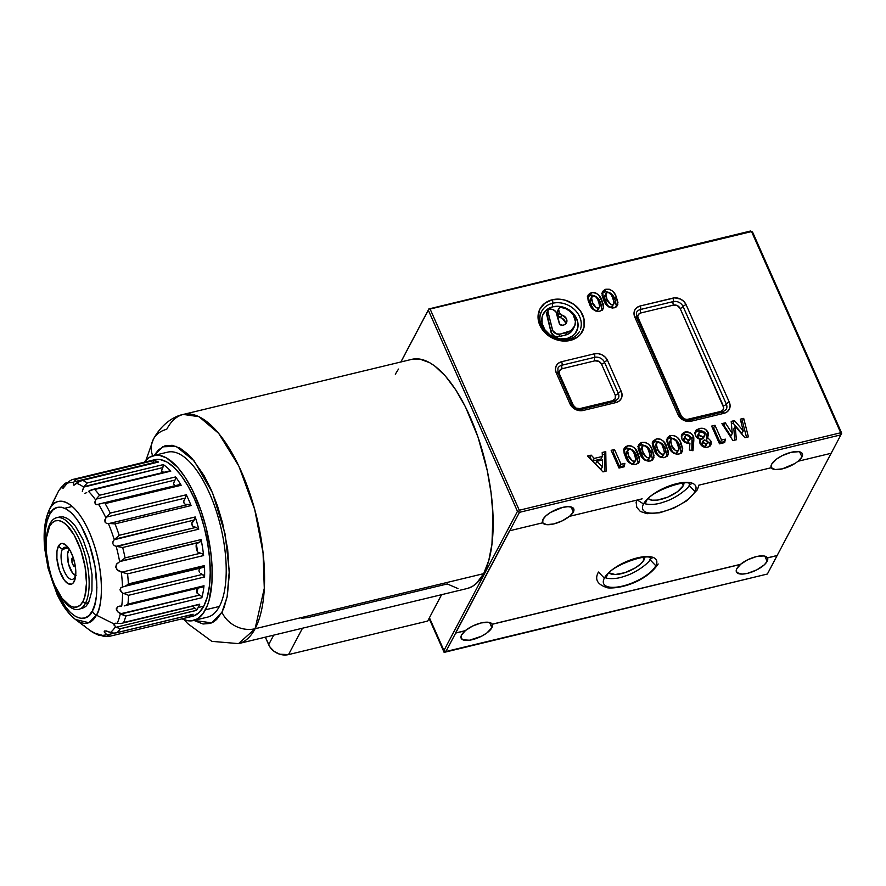 <?xml version="1.0" encoding="UTF-8"?>
<svg xmlns="http://www.w3.org/2000/svg" width="886" height="886" viewBox="0 0 886 886"><rect width="100%" height="100%" fill="white"/><g stroke="black" fill="none" stroke-linecap="round" stroke-linejoin="round"><path stroke-width="1.33" d="M644.787 557.261A19.647 7.453 -23.9 0 1 644.067 559.841L642.97 557.372L644.067 559.841L644.676 556.497M573.331 512.075L571.06 506.947L573.331 512.075L569.587 516.316L642.14 498.84L569.587 516.316A17.022 6.457 -23.9 0 0 573.331 512.075A17.022 6.457 -23.9 0 0 573.74 508.83A17.022 6.457 -23.9 0 0 559.077 508.431A17.022 6.457 -23.9 0 0 543.007 519.384L545.842 515.918L550.549 512.429L562.566 507.412L568.026 506.648L571.991 507.268L573.862 509.173L573.331 512.075M540.693 313.622A21.419 17.853 -152.2 0 1 552.554 303.267A2.625 1.052 -103.6 0 0 552.255 299.767A24.033 20.035 27.8 0 0 539.862 325.262A24.033 20.035 27.8 0 0 570.274 340.434A2.625 1.052 -103.6 0 0 569 339.161A2.625 1.052 76.4 0 1 570.274 340.434A24.033 20.035 27.8 0 0 582.667 314.951A24.033 20.035 27.8 0 0 552.255 299.767A2.625 1.052 76.4 0 1 552.554 303.267A21.419 17.853 -152.2 0 1 574.316 309.402A21.419 17.853 -152.2 0 1 580.485 329.138A21.419 17.853 -152.2 0 0 574.316 309.402A21.419 17.853 -152.2 0 0 552.554 303.267A2.625 1.052 -103.6 0 0 552.864 306.766A2.625 1.052 76.4 0 1 552.554 303.267A21.419 17.853 -152.2 0 0 540.693 313.622A21.419 17.853 -152.2 0 0 546.861 333.357A21.419 17.853 -152.2 0 0 568.613 339.504A2.625 1.052 76.4 0 1 569 339.161C552.764 344.145 533.549 323.866 541.645 311.385C533.383 325.195 552.1 344.654 568.247 339.836M566.962 338.563A18.794 15.671 27.8 0 0 576.653 318.628A18.794 15.671 27.8 0 0 552.864 306.766L546.994 309.513L543.096 314.275L542.077 317.188L542.121 323.512L544.868 329.725L549.907 334.853L553.052 336.758L560.018 338.895L566.962 338.563L572.832 335.805L575.069 333.645L577.75 328.141L577.705 321.806L574.959 315.604L569.919 310.477L563.352 307.198L559.808 306.423L552.864 306.766A18.794 15.671 27.8 0 0 543.173 326.701A18.794 15.671 27.8 0 0 566.962 338.563M565.545 323.999A5.87 4.895 27.8 0 0 560.417 317.686L561.768 315.128A2.625 2.182 -152.2 0 1 559.531 313.079L558.745 309.867A2.625 2.182 -152.2 0 1 561.192 307.442L565.977 308.804L570.196 311.484L573.386 315.172L575.435 321.64L574.748 325.826L570.839 330.733L560.074 334.122L556.441 333.867L552.753 330.633L547.925 311.617L548.146 310.111L549.42 309.236A2.625 2.182 -152.2 0 1 549.597 309.203A5.87 4.895 -152.2 0 1 556.917 313.865L559.686 324.165L562.665 325.262A2.625 2.182 -152.2 0 1 559.221 323.213L555.932 311.828L553.085 309.646L549.597 309.203A2.625 2.182 -152.2 0 0 548.08 310.233L546.728 312.78A2.625 2.182 27.8 0 0 546.573 314.176L550.992 332.095A5.87 4.895 27.8 0 0 558.723 336.68L565.412 335.074A14.674 12.227 27.8 0 0 572.877 329.514L574.239 326.956A14.674 12.227 -152.2 0 1 566.763 332.516L565.412 335.074L566.763 332.516L560.074 334.122L558.723 336.68L560.074 334.122A5.87 4.895 -152.2 0 1 552.343 329.537L550.992 332.095L552.343 329.537L547.925 311.617L546.573 314.176L547.925 311.617A2.625 2.182 -152.2 0 1 548.08 310.233M509.594 530.681L455.537 633.014L465.272 630.666L472.581 626.048L481.087 622.947L488.319 622.26L492.173 624.187L740.519 564.327L747.828 559.708L756.334 556.607L763.566 555.921L767.42 557.848L777.155 555.5L767.464 557.936L777.1 555.611L767.376 574.028L445.935 651.498L767.376 574.028L777.1 555.611L767.464 557.936L767.143 561.359L764.839 556.142L767.143 561.359L764.308 564.814L756.755 569.897L747.596 573.32L742.125 574.095L736.942 572.666L736.255 570.219L736.82 568.668L740.563 564.415L492.206 624.276L740.519 564.327A17.022 6.457 -23.9 0 1 756.334 556.607A17.022 6.457 -23.9 0 1 767.42 557.848L767.464 557.936A17.022 6.457 -23.9 0 1 767.553 558.114A17.022 6.457 -23.9 0 1 767.143 561.359A17.022 6.457 -23.9 0 1 751.073 572.301A17.022 6.457 -23.9 0 1 736.421 571.913A17.022 6.457 -23.9 0 1 736.82 568.668A17.022 6.457 -23.9 0 1 740.563 564.415L492.206 624.276L491.896 627.698L489.581 622.481L491.896 627.698A17.022 6.457 -23.9 0 1 475.826 638.64A17.022 6.457 -23.9 0 1 461.163 638.252A17.022 6.457 -23.9 0 1 461.573 635.007A17.022 6.457 -23.9 0 1 465.305 630.754L465.272 630.666A17.022 6.457 -23.9 0 1 481.087 622.947A17.022 6.457 -23.9 0 1 492.173 624.187L492.206 624.276A17.022 6.457 -23.9 0 1 492.295 624.453A17.022 6.457 -23.9 0 1 491.896 627.698L486.901 632.936L481.508 636.237L469.469 640.213L462.902 639.814L461.041 637.909L461.573 635.007L465.305 630.754L455.537 633.014L465.305 630.754L455.67 633.08L445.935 651.498L443.952 650.501L517.468 511.344L428.303 310.144L400.926 361.975L428.303 310.144L517.468 511.344L518.664 511.455L519.274 510.236L430.109 309.037L751.549 231.567L840.703 432.767L519.274 510.236L430.109 309.037L428.913 308.926L428.303 310.144L428.913 308.926L751.549 231.567L840.703 432.767L519.274 510.236L518.664 511.455L519.451 512.329L445.935 651.498L443.952 650.501L517.468 511.344L519.451 512.329L840.892 434.86L840.703 432.767L840.892 434.86L841.7 433.199L840.703 432.767L841.7 433.199L752.546 231.999L841.7 433.199L840.892 434.86L519.451 512.329L509.727 530.747L542.686 522.806L543.007 519.384A17.022 6.457 -23.9 0 0 542.597 522.629A17.022 6.457 -23.9 0 0 542.686 522.806L546.507 524.645L553.739 523.947L562.245 520.846L569.554 516.228A17.022 6.457 -23.9 0 1 553.739 523.947A17.022 6.457 -23.9 0 1 542.653 522.718M798.153 461.141L801.93 456.977L802.461 454.075L801.819 452.967L798.84 451.683L791.154 452.314L781.995 455.747L776.601 459.048L771.606 464.286L771.285 467.708L698.744 485.196L771.285 467.708A17.022 6.457 -23.9 0 1 771.197 467.531A17.022 6.457 -23.9 0 1 771.606 464.286A17.022 6.457 -23.9 0 1 787.676 453.333A17.022 6.457 -23.9 0 1 802.339 453.732A17.022 6.457 -23.9 0 1 801.93 456.977L799.659 451.849L801.93 456.977A17.022 6.457 -23.9 0 1 798.186 461.229L798.153 461.141A17.022 6.457 -23.9 0 1 782.338 468.86A17.022 6.457 -23.9 0 1 771.252 467.62L775.106 469.547L782.338 468.86L794.797 463.555M591.383 297.585L590.032 300.144L591.294 305.282L592.645 302.724L591.449 297.297L592.302 296.112L593.908 295.835L595.813 296.777L597.651 299.269L599.966 306.146L598.814 307.985L596.267 307.796L592.645 302.724L591.294 305.282C592.125 308.372 594.019 310.178 596.976 310.709L598.327 308.151C595.37 307.619 593.476 305.814 592.645 302.724L591.516 299.523L591.626 296.821L590.032 300.144L592.889 295.88C595.824 296.312 597.707 298.05 598.537 301.074L599.744 307.11L596.976 310.709L599.744 307.11M587.739 296.345L588.105 300.354L590.032 305.094L591.892 308.095L595.425 310.964L598.98 311.473L602.27 310.056L603.51 307.752L603.244 304.02L598.748 295.127L595.802 292.989L593.166 292.48L589.91 293.266L588.171 294.972L589.29 303.533C591.006 308.826 594.517 311.418 599.822 311.318L603.056 309.004L603.51 307.752L602.314 310L603.51 307.752L601.904 300.31L600.553 302.868L601.904 300.31C600.199 295.071 596.721 292.535 591.471 292.701L590.12 295.26L591.471 292.701L588.182 294.96L587.739 296.345L590.12 295.26C595.37 295.093 598.847 297.63 600.553 302.868L602.159 310.31L600.941 303.787L596.743 297.054L591.815 295.038L587.307 296.799M602.27 309.402L602.236 308.461M598.46 309.513L596.466 310.776L594.03 309.701L591.294 305.282L589.998 300.465M590.032 300.144L590.486 299.058M598.615 308.14L598.615 308.705M602.502 459.956L602.425 466.778L601.073 469.336L602.425 466.778L596.909 461.307L595.558 463.865L601.073 469.336L595.558 463.865L596.909 461.307L602.502 459.956L602.425 466.778L596.909 461.307L602.502 459.956M604.695 471.496L604.418 454.175L602.292 454.695L604.418 454.175L605.769 451.616L602.203 452.48L602.358 456.467L594.229 458.427L591.172 455.138L587.595 456.002L602.978 471.906L606.09 471.164L605.769 451.616L604.418 454.175L604.695 471.496M601.007 459.026L592.878 460.986L589.345 457.807L591.172 455.138L589.821 457.697L592.878 460.986L594.229 458.427L592.878 460.986L601.007 459.026L602.358 456.467L601.007 459.026M627.465 450.764L626.114 453.311L627.366 458.45L628.717 455.891L627.521 450.465L628.373 449.28L629.979 449.003L631.884 449.944L633.723 452.436L636.048 459.313L634.885 461.152L632.338 460.964L628.717 455.891L627.366 458.45C628.196 461.54 630.09 463.345 633.047 463.876L634.398 461.318C631.441 460.786 629.547 458.981 628.717 455.891L627.587 452.691L627.709 449.988L626.114 453.311L628.96 449.047C631.895 449.479 633.778 451.218 634.609 454.252L635.816 460.277L633.047 463.876L635.816 460.277M623.81 449.512L624.176 453.521L626.114 458.261L627.964 461.263L631.508 464.131L635.052 464.641L638.341 463.223L639.581 460.93L639.315 457.187L634.819 448.294L631.873 446.156L629.237 445.647L625.981 446.433L624.242 448.139L625.372 456.7C627.078 461.994 630.588 464.585 635.893 464.485L639.127 462.171L639.581 460.93L638.396 463.168L639.581 460.93L637.975 453.477L636.624 456.035L637.975 453.477C636.27 448.238 632.792 445.702 627.543 445.868L626.192 448.427L627.543 445.868L624.253 448.128L623.81 449.512L626.192 448.427C631.441 448.261 634.919 450.797 636.624 456.035L638.23 463.478L637.012 456.954L632.814 450.221L627.886 448.205L623.379 449.966M638.341 462.57L638.308 461.628M634.531 462.68L632.006 463.91L629.381 462.071L626.413 455.902L626.557 452.225M634.686 461.307L634.697 461.872M656.172 443.842L654.82 446.4L656.072 451.528L657.423 448.969L656.227 443.543L657.08 442.358L658.697 442.081L661.92 444.639L664.755 452.403L663.603 454.23L661.045 454.042L657.423 448.969L656.072 451.528C656.903 454.618 658.796 456.423 661.764 456.954L663.116 454.396C660.148 453.865 658.254 452.059 657.423 448.969L656.183 445.126L656.415 443.066L654.82 446.4L657.678 442.125C660.602 442.557 662.484 444.296 663.315 447.33L664.522 453.355L661.764 456.954L664.522 453.355M652.517 442.59L652.882 446.599L654.82 451.339L656.681 454.341L660.214 457.22L663.758 457.719L667.047 456.301L668.288 454.009L668.022 450.265L663.525 441.372L660.591 439.246L657.955 438.725L656.249 438.947L652.96 441.206L654.078 449.778C655.784 455.072 659.295 457.663 664.6 457.564L667.834 455.249L668.288 454.009L667.103 456.257L668.288 454.009L666.682 446.555L665.331 449.113L666.682 446.555C664.987 441.317 661.51 438.78 656.249 438.947L654.898 441.505L656.249 438.947L652.949 441.228L652.517 442.59L654.898 441.505C660.159 441.339 663.636 443.875 665.331 449.113L666.937 456.567L665.718 450.033L661.532 443.299L656.604 441.283L652.085 443.044M667.047 455.648L667.014 454.717M651.166 447.541L651.321 448.349M663.237 455.769L661.255 457.032L658.807 455.958L656.072 451.528L654.787 446.71M654.82 446.4L655.275 445.304M663.392 454.385L663.404 454.95M685.232 436.156L683.881 438.714L683.903 440.829L685.255 438.271L685.232 436.156L686.561 435.17L689.474 436.233L690.172 438.991L687.735 440.209L685.255 438.271L683.903 440.829L687.436 442.723L688.787 440.165L685.255 438.271L685.144 436.355L686.561 435.17L690.039 437.119L690.061 439.234L687.436 442.723L690.061 439.234M681.367 435.801L683.737 434.561C687.403 434.04 690.139 435.425 691.966 438.714L691.855 450.498L692.498 441.006L691.379 437.662L689.098 435.535L686.141 434.428L683.184 434.716L681.301 435.857M688.61 441.959L686.927 442.801L684.878 442.092L683.649 439.855L684.324 438.16M689.374 450.01L692.974 450.719L693.793 440.73L693.317 436.156C691.49 432.866 688.754 431.482 685.088 432.003L681.855 434.406L681.821 438.891C683.56 442.214 686.262 443.642 689.939 443.155L689.374 450.01L692.974 450.719L693.793 440.73L692.442 443.288L693.793 440.73L693.793 437.795L693.317 436.156L691.966 438.714L693.317 436.156L690.98 433.32L685.664 431.881L683.737 434.561L684.535 432.158L682.298 433.697L681.301 436.687L682.087 439.423L684.07 441.771L686.916 443.144L689.939 443.155L689.374 450.01M719.498 443.831L724.67 442.579L725.357 439.146L721.536 440.065L714.991 425.291L711.635 426.1L719.498 443.831L724.67 442.579L725.357 439.146L724.006 441.704L725.357 439.146L721.536 440.065L720.185 442.623L721.536 440.065L714.991 425.291L713.64 427.849L714.991 425.291L711.635 426.1L719.498 443.831M712.532 428.115L713.64 427.849L720.185 442.623L724.006 441.704L723.796 442.79M746.51 437.319L742.346 420.939L740.84 421.293L742.346 420.939L743.697 418.38L740.297 419.2L743.276 430.873L734.461 420.606L731.194 421.393L732.268 433.52L725.313 422.81L721.924 423.619L732.932 440.586L736.377 439.755L735.192 426.365L744.927 437.706L748.404 436.864L743.697 418.38L742.346 420.939L746.51 437.319M741.925 433.431L733.11 423.165L731.382 423.574L733.11 423.165L734.461 420.606L733.11 423.165L741.925 433.431L743.276 430.873L741.925 433.431M730.917 436.078L723.962 425.369L723.175 425.557L725.313 422.81L723.962 425.369L730.917 436.078L732.268 433.52L730.917 436.078M734.837 440.132L733.841 428.924L735.192 426.365L733.841 428.924L734.837 440.132M703.24 440.73L701.889 443.288L701.933 445.071L703.285 442.513L703.24 440.73L704.381 439.921L706.862 440.763L707.438 443.055L705.389 444.074L703.285 442.513L701.933 445.071L704.913 446.555L706.264 443.997L703.285 442.513L703.163 440.907L704.182 439.988L707.349 441.516L707.382 443.199L704.913 446.555L707.382 443.199M698.844 433.032L697.492 435.591L697.515 437.474L698.866 434.915L698.844 433.032L700.748 431.748L703.13 431.903L704.879 433.542L704.702 435.602L702.93 436.754L700.582 436.554L698.866 434.915L697.515 437.474L701.579 439.312L702.93 436.754L698.866 434.915L698.943 432.855L700.748 431.748L704.879 433.542L704.813 435.414L702.93 436.754L701.579 439.312L703.462 437.972L704.813 435.414M709.83 446.544L709.188 442.989L706.264 440.198L708.047 436.931M706.906 439.046L706.463 434.439L703.074 431.327M701.801 430.917L697.958 431.128L694.79 432.667M703.562 437.762L701.856 439.234L699.231 439.113L697.515 437.474L697.592 435.414M706.087 445.614L704.481 446.633L702.753 446.123L701.712 444.251L702.277 442.834M694.956 432.512L697.958 431.128L699.309 428.569L696.141 430.109L694.901 433.176L695.421 435.502L700.006 439.467L700.006 443.476C701.679 446.533 704.204 447.773 707.582 447.197L710.849 444.927L710.793 440.929L707.615 437.64L708.091 432.457C706.12 428.902 703.196 427.606 699.309 428.569L695.399 431.094L695.421 435.502L697.238 437.95L700.006 439.467L699.663 442.457L700.538 444.451L703.141 446.721L705.378 447.375L708.102 447.053L710.284 445.724L711.181 443.986L710.993 441.438L709.442 443.487L710.793 440.929L707.615 437.64L706.264 440.198L709.442 443.487L709.907 446.09M707.615 437.64L708.534 433.819L705.61 429.444L703.141 428.359L699.309 428.569L697.958 431.128C701.845 430.164 704.769 431.46 706.74 435.015L708.091 432.457L706.74 435.015L706.995 438.814M670.525 440.375L669.174 442.934L670.425 448.072L671.776 445.514L670.591 440.087L671.433 438.902L673.05 438.625L676.273 441.184L679.108 448.936L677.956 450.775L675.398 450.575L671.776 445.514L670.425 448.072C671.256 451.151 673.161 452.967 676.118 453.499L677.469 450.941C674.512 450.409 672.607 448.593 671.776 445.514L670.536 441.66L670.768 439.6L669.174 442.934L672.031 438.67C674.966 439.102 676.838 440.829 677.668 443.864L678.875 449.9L676.118 453.499L678.875 449.9M666.87 439.168L669.251 438.049C674.512 437.883 677.989 440.42 679.684 445.658L681.29 453.1L680.083 446.577L675.885 439.833L670.957 437.828L666.449 439.589M681.4 452.192L681.367 451.251M665.519 444.085L665.685 444.894M677.591 452.303L675.077 453.532L672.441 451.694L669.473 445.514L669.628 441.848M677.746 450.93L677.757 451.495M668.432 446.322C670.137 451.605 673.648 454.208 678.964 454.097L682.187 451.794L682.641 450.542L681.035 443.1C679.34 437.861 675.863 435.325 670.602 435.491L667.313 437.75L668.432 446.322L671.034 450.885L673.737 453.333L677.236 454.308L680.293 453.621L682.641 450.542L681.456 452.79L682.718 448.693L681.035 443.1L679.684 445.658L681.035 443.1L679.462 440.043L677.236 437.274L674.08 435.48L670.602 435.491L669.251 438.049L670.602 435.491L669.794 435.724L667.302 437.762L666.87 441.527L668.432 446.322M641.818 447.297L640.467 449.855L641.719 454.994L643.07 452.436L641.874 447.009L642.727 445.813L644.332 445.547L647.566 448.094L650.402 455.858L649.239 457.685L646.691 457.497L643.07 452.436L641.719 454.994C642.549 458.073 644.443 459.889 647.411 460.421L648.762 457.863C645.794 457.331 643.9 455.515 643.07 452.436L641.829 448.582L642.062 446.522L640.467 449.855L643.325 445.592C646.248 446.023 648.131 447.751 648.962 450.786L650.169 456.822L647.411 460.421L650.169 456.822M638.153 446.09L640.545 444.971C645.794 444.794 649.272 447.33 650.977 452.569L652.583 460.022L651.365 453.488L647.179 446.754L642.25 444.75L637.732 446.511M652.694 459.114L652.661 458.173M636.812 451.007L636.968 451.816M648.884 459.225L646.37 460.443L643.734 458.616L640.766 452.436L640.921 448.77M649.039 457.852L649.05 458.416M639.725 453.233C641.431 458.527 644.942 461.119 650.246 461.019L653.48 458.704L653.934 457.464L652.329 450.01C650.623 444.772 647.145 442.236 641.896 442.413L638.607 444.672L639.725 453.233L642.317 457.796L645.03 460.255L648.519 461.229L651.587 460.543L653.934 457.464L652.749 459.712L654.012 455.614L652.329 450.01L650.977 452.569L652.329 450.01L650.756 446.954L648.53 444.196L645.362 442.402L641.896 442.413L640.545 444.971L641.896 442.413L641.087 442.646L638.596 444.683L638.164 448.449L639.725 453.233M623.312 467.011L623.522 465.925L619.702 466.844L613.156 452.07L612.049 452.336L613.156 452.07L614.507 449.512L611.152 450.321L619.015 468.052L624.187 466.8L624.874 463.367L621.053 464.286L614.507 449.512L613.156 452.07L619.702 466.844L621.053 464.286L619.702 466.844L623.522 465.925L624.874 463.367L623.312 467.011M605.747 294.13L604.396 296.688L605.647 301.827L606.999 299.269L605.803 293.842L606.655 292.646L608.261 292.38L611.484 294.927L614.33 302.691L613.167 304.518L610.62 304.33L606.999 299.269L605.647 301.827C606.478 304.906 608.372 306.722 611.329 307.254L612.691 304.695C609.723 304.164 607.829 302.347 606.999 299.269L605.869 296.068L605.991 293.355L604.396 296.688L607.242 292.424C610.177 292.856 612.06 294.584 612.89 297.618L614.098 303.654L611.329 307.254L614.098 303.654M602.081 292.923L604.473 291.804C609.723 291.627 613.201 294.163 614.906 299.402L616.512 306.855L615.294 300.321L611.096 293.587L606.168 291.583L601.66 293.344M616.623 305.947L616.59 305.005M600.741 297.84L600.896 298.648M612.813 306.058L610.288 307.276L607.663 305.448L604.695 299.269L604.839 295.603M612.968 304.684L612.979 305.249M603.654 300.066C605.36 305.36 608.87 307.951 614.175 307.852L617.409 305.537L617.863 304.297L616.257 296.843C614.552 291.605 611.074 289.069 605.825 289.246L602.535 291.494L603.654 300.066L606.245 304.629L608.959 307.088L612.447 308.062L615.515 307.376L617.863 304.297L616.678 306.545L617.941 302.447L616.257 296.843L614.906 299.402L616.257 296.843L614.685 293.787L612.447 291.029L609.291 289.235L605.825 289.246L604.473 291.804L605.825 289.246L605.016 289.478L602.524 291.516L602.092 295.282L603.654 300.066M636.458 317.808A2.625 0.997 -23.9 0 0 636.513 317.299A2.625 0.997 156.1 0 0 634.797 317.099A2.625 0.997 -23.9 0 1 636.513 317.299L636.502 312.459A7.863 6.556 -152.2 0 1 640.512 309.48A2.625 1.052 -103.6 0 0 640.811 312.968A2.625 1.052 76.4 0 1 640.512 309.48L673.172 301.605A2.625 1.052 -103.6 0 0 673.471 305.105L640.811 312.968A5.238 4.364 27.8 0 0 638.119 318.528A2.625 0.997 -23.9 0 1 636.801 318.606A2.625 0.997 156.1 0 0 638.119 318.528L681.323 416.021A2.625 0.997 -23.9 0 1 680.481 416.143A2.625 0.997 156.1 0 0 681.323 416.021A5.238 4.364 27.8 0 0 687.946 419.333A2.625 1.052 -103.6 0 0 688.422 420.141A2.625 1.052 76.4 0 1 687.946 419.333L720.606 411.458A2.625 1.052 -103.6 0 0 721.204 412.411A2.625 1.052 76.4 0 1 720.606 411.458A5.238 4.364 27.8 0 0 723.308 405.91A2.625 0.997 156.1 0 0 726.31 404.06A7.863 6.556 -152.2 0 1 726.265 409.41A7.863 6.556 -152.2 0 0 726.31 404.06A2.625 0.997 -23.9 0 1 723.308 405.91L680.105 308.406A2.625 0.997 156.1 0 0 683.106 306.567L726.31 404.06A2.625 0.997 -23.9 0 1 729.322 402.222L686.118 304.729A10.477 8.738 27.8 0 0 672.862 298.117A2.625 1.052 76.4 0 1 673.172 301.605A7.863 6.556 -152.2 0 1 683.106 306.567A2.625 0.997 -23.9 0 1 680.105 308.406L677.347 305.604L673.471 305.105L640.811 312.968L638.551 314.342L637.721 316.745L681.323 416.021L684.07 418.823L687.004 419.466L720.606 411.458L722.865 410.085L723.707 407.682L680.105 308.406A5.238 4.364 27.8 0 0 673.471 305.105A2.625 1.052 76.4 0 1 673.172 301.605A7.863 6.556 -152.2 0 1 683.106 306.567A2.625 0.997 -23.9 0 1 686.118 304.729A2.625 0.997 156.1 0 0 683.106 306.567L726.31 404.06A2.625 0.997 156.1 0 1 729.322 402.222L686.118 304.729L683.903 301.506L680.603 299.114L674.755 297.84L640.201 305.98A10.477 8.738 27.8 0 0 634.797 317.099L678 414.593A10.477 8.738 27.8 0 0 691.257 421.204L723.917 413.33A10.477 8.738 27.8 0 0 729.322 402.222L730.119 405.788L729.366 409.144L727.196 411.802L723.917 413.33A2.625 1.052 -103.6 0 0 722.633 412.068A2.625 1.052 76.4 0 1 723.917 413.33L691.257 421.204A2.625 1.052 -103.6 0 0 689.984 419.931M722.267 412.4A2.625 1.052 76.4 0 1 722.644 412.068L689.972 419.942A2.625 1.052 76.4 0 0 689.607 420.263A7.863 6.556 -152.2 0 1 679.662 415.312A2.625 0.997 -23.9 0 0 679.728 414.803A2.625 0.997 156.1 0 0 678 414.593A2.625 0.997 -23.9 0 1 679.728 414.803C682.032 418.834 685.454 420.54 689.972 419.942A2.625 1.052 76.4 0 1 691.257 421.204L687.392 421.393L683.516 420.197L680.215 417.815L678 414.593L634.797 317.099L634.011 313.533L634.753 310.166L636.934 307.52L640.201 305.98A2.625 1.052 76.4 0 1 640.512 309.48A2.625 1.052 -103.6 0 0 640.201 305.98L672.862 298.117A2.625 1.052 -103.6 0 1 673.172 301.605L640.512 309.48A7.863 6.556 -152.2 0 0 636.502 312.459M557.925 368.188A7.863 6.556 -152.2 0 1 561.934 365.198A2.625 1.052 -103.6 0 0 561.624 361.709L558.357 363.249L556.175 365.896L555.433 369.263L556.22 372.818A2.625 0.997 156.1 0 1 557.947 373.039L557.925 368.177A7.863 6.556 -152.2 0 1 561.934 365.198A2.625 1.052 -103.6 0 0 562.245 368.698A2.625 1.052 76.4 0 1 561.934 365.198L594.595 357.335A2.625 1.052 -103.6 0 0 594.894 360.823L562.245 368.698A5.238 4.364 27.8 0 0 559.542 374.257A2.625 0.997 -23.9 0 1 558.534 374.368A2.625 0.997 156.1 0 0 559.542 374.257L573.286 405.279A2.625 0.997 -23.9 0 1 572.445 405.389A2.625 0.997 156.1 0 0 573.286 405.279A5.238 4.364 27.8 0 0 579.909 408.579A2.625 1.052 -103.6 0 0 580.385 409.387A2.625 1.052 76.4 0 1 579.909 408.579L612.569 400.716A2.625 1.052 -103.6 0 0 613.167 401.657A2.625 1.052 76.4 0 1 612.569 400.716A5.238 4.364 27.8 0 0 615.272 395.156A2.625 0.997 156.1 0 0 618.284 393.318A7.863 6.556 -152.2 0 1 618.24 398.667A7.863 6.556 -152.2 0 0 618.284 393.318A2.625 0.997 -23.9 0 1 615.272 395.156L601.528 364.135A2.625 0.997 156.1 0 0 604.529 362.296L618.284 393.318A2.625 0.997 -23.9 0 1 621.285 391.468L607.541 360.447A10.477 8.738 27.8 0 0 594.284 353.835A2.625 1.052 76.4 0 1 594.595 357.335A7.863 6.556 -152.2 0 1 604.529 362.296A2.625 0.997 -23.9 0 1 601.528 364.135L615.272 395.156L615.294 398.622L612.569 400.716L579.909 408.579L576.044 408.081L573.286 405.279L559.542 374.257L559.52 370.791L562.245 368.698L594.894 360.823L598.77 361.333L601.528 364.135A5.238 4.364 27.8 0 0 594.894 360.823A2.625 1.052 76.4 0 1 594.595 357.335A7.863 6.556 -152.2 0 1 604.529 362.296A2.625 0.997 -23.9 0 1 607.541 360.447A2.625 0.997 156.1 0 0 604.529 362.296L618.284 393.318A2.625 0.997 156.1 0 1 621.285 391.468L607.541 360.447L605.326 357.235L602.037 354.843L598.15 353.647L594.284 353.835L561.624 361.709A10.477 8.738 27.8 0 0 556.22 372.818L569.975 403.839A10.477 8.738 27.8 0 0 583.232 410.451L615.881 402.587A10.477 8.738 27.8 0 0 621.285 391.468L622.083 395.034L621.33 398.401L619.159 401.048L615.881 402.587A2.625 1.052 -103.6 0 0 614.596 401.314A2.625 1.052 76.4 0 1 615.881 402.587L583.232 410.451A2.625 1.052 -103.6 0 0 581.958 409.188A2.625 1.052 76.4 0 1 583.232 410.451L579.355 410.639L575.479 409.454L572.179 407.062L569.975 403.839A2.625 0.997 -23.9 0 1 571.692 404.06A2.625 0.997 156.1 0 0 569.975 403.839L556.22 372.818A2.625 0.997 -23.9 0 1 557.936 373.028A2.625 0.997 -23.9 0 1 557.881 373.538M581.57 409.52A7.863 6.556 -152.2 0 1 571.625 404.559A2.625 0.997 -23.9 0 0 571.692 404.06C574.006 408.081 577.417 409.786 581.936 409.188A2.625 1.052 76.4 0 0 581.57 409.52M614.231 401.646A2.625 1.052 76.4 0 1 614.607 401.314L618.229 398.667M594.595 357.335A2.625 1.052 -103.6 0 0 594.284 353.835L561.624 361.709A2.625 1.052 76.4 0 1 561.934 365.198L594.595 357.335M561.768 315.128A5.87 4.895 -152.2 0 1 566.453 322.847A5.87 4.895 -152.2 0 1 563.463 325.062L565.046 324.387L566.841 321.751L566.276 318.417L559.531 313.079L558.18 315.637A2.625 2.182 27.8 0 0 560.417 317.686L561.768 315.128M558.889 308.472L557.538 311.03A2.625 2.182 27.8 0 0 557.394 312.426L558.18 315.637L559.531 313.079L558.745 309.867L557.394 312.426L558.955 308.361L560.229 307.486A2.625 2.182 -152.2 0 1 561.192 307.442A14.674 12.227 -152.2 0 1 574.239 326.956M562.665 325.262L563.463 325.062M565.512 322.637L562.233 318.351M560.417 317.686L558.18 315.637L557.604 310.92M572.445 330.256L569.488 333.291L565.412 335.074L557.538 336.835L553.938 335.872L550.992 332.095L546.795 312.669M570.274 340.434L577.783 336.913L580.651 334.144L584.062 327.111L584.018 319.015L580.496 311.075L574.05 304.518L565.667 300.332L561.126 299.346L552.255 299.767L544.746 303.289L539.751 309.38L538.035 317.088L538.511 321.197L542.033 329.127L548.467 335.694L556.862 339.881L565.921 341.055L570.274 340.434M624.874 463.367L621.053 464.286L614.507 449.512L611.152 450.321L619.015 468.052L624.187 466.8L624.874 463.367M743.697 418.38L740.297 419.2L743.276 430.873L734.461 420.606L731.194 421.393L732.268 433.52L725.313 422.81L721.924 423.619L732.932 440.586L736.377 439.755L735.192 426.365L744.927 437.706L748.404 436.864L743.697 418.38M605.769 451.616L602.203 452.48L602.358 456.467L594.229 458.427L591.172 455.138L587.595 456.002L602.978 471.906L606.09 471.164L605.769 451.616M429.422 617.73L443.952 650.501L429.422 617.73M752.546 231.999L750.553 231.013L428.913 308.926L750.553 231.013L752.546 231.999M777.155 555.5L840.892 434.86L777.155 555.5M798.186 461.229L831.157 453.278L798.186 461.229M419.388 326.901L429.112 308.483L419.388 326.901M400.849 361.997L419.333 327.012L400.849 361.997M609.214 572.899L615.194 574.538L625.018 572.644L635.362 567.86L640.799 563.828L644.067 559.841A19.647 7.453 -23.9 0 1 626.956 571.957A19.647 7.453 -23.9 0 1 609.302 572.987M683.981 483.08A19.647 7.453 -23.9 0 1 683.261 485.65L682.165 483.191L683.261 485.65L683.87 482.305M648.397 498.707L651.83 500.191L657.379 500.103L667.778 497.124L677.491 491.697L683.261 485.65A19.647 7.453 -23.9 0 1 666.139 497.766A19.647 7.453 -23.9 0 1 648.497 498.796M73.272 557.748L71.855 558.756L72.021 562.665L73.715 566.054L75.454 565.921C72.807 566.22 71.666 563.662 72.043 558.246L73.881 559.742L72.043 558.246L73.372 557.803M75.454 575.446A16.502 6.623 -103.6 0 0 75.465 575.457A16.502 6.623 -103.6 0 0 75.465 575.457A13.888 5.571 76.4 0 1 74.302 574.793A13.888 5.571 76.4 0 1 68.333 563.385A13.888 5.571 76.4 0 1 68.455 550.527A13.888 5.571 76.4 0 1 68.543 550.339L69.064 549.265L68.543 550.339A13.888 5.571 76.4 0 1 69.197 549.398M62.385 549.375L67.724 548.091L62.385 549.375A16.502 6.623 -103.6 0 0 64.313 571.392A16.502 6.623 -103.6 0 0 74.756 577.295A16.502 6.623 76.4 0 1 72.442 579.378A16.502 6.623 76.4 0 1 63.105 568.247A16.502 6.623 76.4 0 1 62.385 549.375L58.432 546.153L62.385 549.375A16.502 6.623 76.4 0 1 64.711 547.282A16.502 6.623 76.4 0 1 70.149 550.56A16.502 6.623 -103.6 0 0 62.385 549.375M74.136 581.604A20.954 8.406 76.4 0 1 60.879 574.117A20.954 8.406 76.4 0 1 58.432 546.153L61.09 543.594L62.751 543.461L66.417 545.521L70.049 550.383L73.117 557.305L75.144 565.224L75.819 572.932L75.044 579.267L72.929 583.265L71.467 584.173L68.012 583.652L64.29 580.12L59.451 570.462L56.903 558.579L56.959 551.424L58.432 546.153A20.954 8.406 76.4 0 1 69.285 549.121A20.954 8.406 76.4 0 1 75.687 575.656A20.954 8.406 76.4 0 1 74.136 581.604L74.756 577.295L74.136 581.604M46.449 538.001A47.146 18.916 76.4 0 1 50.004 523.659L49.627 526.306A44.433 17.831 76.4 0 1 77.746 542.188A44.433 17.831 76.4 0 1 82.941 601.461L85.355 603.432A47.146 18.916 -103.6 0 0 79.851 540.526A47.146 18.916 -103.6 0 0 50.004 523.659A47.146 18.916 76.4 0 1 56.638 517.701A47.146 18.916 76.4 0 1 83.317 549.497A47.146 18.916 76.4 0 1 85.355 603.432L88.622 602.646L85.355 603.432A47.146 18.916 76.4 0 1 78.732 609.38A47.146 18.916 76.4 0 1 60.425 595.968M50.004 523.659A47.146 18.916 -103.6 0 0 46.537 537.049L46.349 538.909A44.433 17.831 76.4 0 1 49.627 526.306L50.004 523.659M59.916 595.193L60.924 596.765A47.146 18.916 -103.6 0 0 85.355 603.432L82.941 601.461A44.433 17.831 76.4 0 1 59.916 595.193A44.433 17.831 76.4 0 1 46.349 538.909M49.627 526.306L46.515 537.459L46.404 552.654L49.317 569.543L51.798 577.827L54.821 585.58L62.064 598.305L69.961 605.791L73.759 607.187L77.281 606.91L80.382 604.972L82.941 601.461L84.857 596.511L86.496 583.077L85.067 566.719L80.77 549.94L74.28 535.277L66.561 524.966L62.607 521.965L58.808 520.58L55.286 520.857L52.185 522.795L49.627 526.306M74.756 577.295A16.502 6.623 -103.6 0 0 75.797 573.984A16.502 6.623 76.4 0 1 74.756 577.295M69.341 549.242L67.569 553.828L68.443 563.85L72.43 572.843L76.085 575.612M245.909 482.593L245.023 483.058M255.09 628.739A117.882 47.301 76.4 0 1 238.522 643.624L255.09 628.739A26.192 21.84 -152.2 0 1 221.943 612.204L211.71 622.869L193.945 620.422L203.016 623.999L210.281 623.434L213.604 621.861L216.671 619.447L221.943 612.204L224.103 607.442L227.337 595.868L229.297 574.261L227.669 549.242L222.585 522.962L217.48 505.873L211.233 489.88L204.068 475.605L192.24 458.605L188.153 454.341L180.002 448.15L172.15 445.293L164.885 445.868L158.483 449.855L154.164 455.393L162.647 446.81L176.137 446.345L194.156 460.886L212.54 492.893L225.122 534.07L229.286 571.093L227.115 596.965L221.943 612.204A26.192 21.84 27.8 0 0 255.09 628.739L264.294 588.337L263.064 552.93L254.703 509.461L238.866 466.125L218.687 433.365L199.04 416.708L183.291 414.426A117.882 47.301 76.4 0 1 249.985 493.912A117.882 47.301 76.4 0 1 255.09 628.739L483.69 573.641L255.09 628.739M184.465 619.868L187.677 623.589L211.843 641.353L238.522 643.624L467.121 588.525A117.882 47.301 -103.6 0 0 483.69 573.641L476.546 583.298L472.371 586.41L467.841 588.337M152.68 455.803A26.192 21.84 -152.2 0 1 153.367 439.268A26.192 21.84 -152.2 0 1 166.723 429.311A117.882 47.301 76.4 0 1 183.291 414.426C174.055 416.154 161.54 423.951 153.378 439.234L145.98 460.211M273.696 635.151L268.657 644.665A15.715 13.102 27.8 0 0 288.548 654.588L302.491 628.207L288.548 654.588L279.777 654.222L274.295 651.487L270.086 647.201L265.335 637.167L268.657 644.665L273.696 635.151M457.951 588.559L447.275 583.952L308.151 617.476L301.329 618.317M441.605 594.683L427.672 621.064L288.548 654.588L427.672 621.064L441.605 594.683M395.322 374.224L398.512 369.063M411.835 359.351L419.654 359.04L429.765 362.728L434.982 366.184L445.492 376.162L455.781 389.906L465.438 406.873L477.953 436.931L487.156 470.167L491.043 492.694L492.948 514.489L491.963 544.026L488.773 560.495L483.69 573.641A117.882 47.301 -103.6 0 0 478.584 438.814A117.882 47.301 -103.6 0 0 411.89 359.328L183.291 414.426M153.367 439.268A26.192 21.84 27.8 0 0 152.658 455.736M74.203 485.096L73.416 484.93L75.399 484.42L77.292 482.604L73.726 485.129L73.638 482.615A78.245 31.398 -103.6 0 0 67.303 483.224L62.939 488.419L63.438 485.395A78.245 31.398 -103.6 0 0 58.565 491.088L49.55 509.35A62.552 25.096 76.4 0 1 89.132 531.722A62.552 25.096 76.4 0 1 96.441 615.172L113.917 623.888L117.173 623.334A78.245 31.398 -103.6 0 0 120.341 613.799L117.428 611.418L116.343 608.472L118.314 606.434L121.725 606.035A78.245 31.398 -103.6 0 0 122.578 593.033L120.031 589.655L120.773 587.872L122.501 586.875A78.245 31.398 -103.6 0 0 121.282 572.057L117.849 570.484L115.811 567.306L116.808 563.828L119.654 561.68A78.245 31.398 -103.6 0 0 116.166 546.319L114.183 545.566L112.876 543.816L113.02 541.567L114.25 539.729A78.245 31.398 -103.6 0 0 108.435 523.648L106.453 523.382L104.991 522.02L105.844 517.801A78.245 31.398 -103.6 0 0 98.601 504.411L95.821 504.466L94.868 501.974L96.153 499.073L99.542 495.252L96.153 499.073L175.04 480.057L175.849 478.041L175.594 476.923L99.542 495.252A80.548 32.317 -103.6 0 0 94.736 489.471L170.799 471.142A80.548 32.317 -103.6 0 0 163.312 464.607L162.869 467.586L83.638 487.123A78.245 31.398 -103.6 0 0 76.606 483.313A78.245 31.398 76.4 0 1 83.638 487.123L82.298 491.32L83.937 486.613L87.249 482.936L83.937 486.613L162.869 467.586L163.312 464.607L87.249 482.936A80.548 32.317 -103.6 0 0 82.487 480.356L77.292 482.604L81.069 480.6L158.55 462.027A80.548 32.317 -103.6 0 0 153.068 460.72L77.004 479.049A80.548 32.317 -103.6 0 0 73.051 479.392A80.548 32.317 -103.6 0 0 72.718 479.481A80.548 32.317 76.4 0 1 73.051 479.392A80.548 32.317 76.4 0 1 77.004 479.049L153.068 460.72A80.548 32.317 76.4 0 1 158.55 462.027L82.487 480.356A80.548 32.317 76.4 0 1 87.249 482.936L163.312 464.607A80.548 32.317 76.4 0 1 170.799 471.142L94.736 489.471A80.548 32.317 76.4 0 1 99.542 495.252L175.594 476.923A80.548 32.317 76.4 0 1 181.165 485.262L105.113 503.602A80.548 32.317 76.4 0 1 110.241 513.094L186.304 494.765A80.548 32.317 76.4 0 1 191.088 505.563L115.036 523.892A80.548 32.317 76.4 0 1 119.156 535.299L195.219 516.97A80.548 32.317 76.4 0 1 198.752 529.175L122.689 547.504A80.548 32.317 76.4 0 1 125.059 557.903L201.111 539.563A80.548 32.317 76.4 0 1 203.614 555.544L127.551 573.873A80.548 32.317 76.4 0 1 128.381 583.907L204.433 565.578A80.548 32.317 76.4 0 1 204.588 576.974L128.525 595.303A80.548 32.317 76.4 0 1 127.938 604.108L204.001 585.768A80.548 32.317 76.4 0 1 201.875 597.707L125.812 616.047A80.548 32.317 76.4 0 1 123.675 622.504L199.738 604.174A80.548 32.317 76.4 0 1 198.176 607.508L203.78 606.157A80.548 32.317 -103.6 0 0 200.291 514.024A80.548 32.317 -103.6 0 0 154.707 459.712A80.548 32.317 -103.6 0 0 151.03 461.218M145.437 462.558A80.548 32.317 76.4 0 1 148.782 461.152A80.548 32.317 -103.6 0 0 145.437 462.558M66.317 482.87L67.746 482.582M193.469 620.532L207.468 617.154A84.868 34.056 -103.6 0 0 219.396 606.445L205.397 609.812L219.396 606.445A84.868 34.056 -103.6 0 0 215.719 509.361A84.868 34.056 -103.6 0 0 167.698 452.137L153.699 455.515A84.868 34.056 76.4 0 1 201.72 512.739A84.868 34.056 76.4 0 1 205.397 609.812A84.868 34.056 76.4 0 1 193.469 620.532A84.868 34.056 76.4 0 1 182.029 618.838L187.876 620.743L191.321 620.876L197.678 618.749L203.104 613.533L207.39 605.404L209.063 600.354L211.964 581.803L212.064 567.228L210.691 551.535L205.984 527.203L201.266 511.377L192.251 489.736L185.296 477.521L177.898 467.631L166.568 457.951L159.292 455.304L155.847 455.171L149.501 457.287L144.075 462.514M144.285 462.226A84.868 34.056 76.4 0 1 153.699 455.515M124.239 605.902L126.122 605.204L124.239 605.902M106.143 630.898L110.517 632.394A78.245 31.398 -103.6 0 0 115.39 626.701L116.166 627.244L115.39 626.701A78.245 31.398 76.4 0 1 110.517 632.394L114.072 633.169L117.074 632.582A80.548 32.317 -103.6 0 0 120.374 628.739L116.166 627.244L195.053 608.228L195.939 609.014L193.591 606.943L195.053 608.228L116.166 627.244L120.119 628.728L196.493 610.321L120.374 628.739L196.437 610.41A80.548 32.317 -103.6 0 0 198.176 607.508A80.548 32.317 -103.6 0 0 199.738 604.174L123.675 622.504A80.548 32.317 -103.6 0 0 125.812 616.047L201.875 597.707L201.344 596.245L197.368 593.376L201.344 596.245L201.875 597.707A80.548 32.317 -103.6 0 0 204.001 585.768L202.551 587.019L126.122 605.204L127.938 604.108A80.548 32.317 -103.6 0 0 128.525 595.303L122.578 593.033A78.245 31.398 76.4 0 1 121.725 606.035L119.599 606.113M84.945 493.347L86.717 492.616L84.945 493.347M94.736 489.471L91.679 489.714L88.5 491.365A78.245 31.398 76.4 0 1 95.599 499.903A78.245 31.398 -103.6 0 0 88.5 491.365L93.484 489.471M125.059 557.903L121.138 561.026L199.893 542.055L120.186 561.469L199.117 542.442L200.867 541.014L201.111 539.563L125.059 557.903A80.548 32.317 -103.6 0 0 122.689 547.504L116.166 546.319L114.183 545.566L112.876 543.816L113.02 541.567L114.25 539.729L119.156 535.299L115.014 539.12L193.901 520.104L195.219 516.97L119.156 535.299A80.548 32.317 -103.6 0 0 115.036 523.892L109.355 523.482L115.036 523.892L191.088 505.563L190.235 504.632L188.242 504.477L190.235 504.632L191.088 505.563A80.548 32.317 -103.6 0 0 186.304 494.765L185.395 498.043L186.304 494.765L110.241 513.094L106.508 517.059L185.395 498.043L183.812 500.9L183.956 502.982L185.163 504.245L188.242 504.477L109.355 523.482L106.553 523.427M115.39 626.701L113.917 623.888L96.441 615.172A62.552 25.096 76.4 0 1 75.487 619.502L88.866 622.703L96.441 615.172A7.863 6.556 -152.2 0 1 92.31 610.963C88.866 621.042 72.264 625.893 56.25 590.585C40.634 554.525 44.422 520.746 49.583 514.544C53.027 504.466 69.64 499.626 85.654 534.934C101.259 570.994 97.471 604.761 92.31 610.963A7.863 6.556 27.8 0 0 96.441 615.172C102.111 608.372 106.265 571.304 89.132 531.722C71.556 492.97 53.326 498.297 49.55 509.35A7.863 6.556 27.8 0 0 49.583 514.544L52.861 510.048L56.837 507.567L61.355 507.213L66.24 508.985L71.301 512.839L76.351 518.598L81.202 526.062L89.541 544.868L95.046 566.398L96.884 587.385L96.308 596.643L94.769 604.617L92.31 610.963L89.032 615.471L85.056 617.952L80.548 618.306L75.664 616.523L70.592 612.68L65.542 606.921L56.25 590.585L52.363 580.651L46.858 559.11L45.02 538.134L45.585 528.864L47.124 520.902L49.583 514.544A7.863 6.556 -152.2 0 1 49.55 509.35L49.14 510.17A62.552 25.096 76.4 0 1 49.55 509.35L57.047 494M100.871 635.251L97.925 634.885L101.358 635.04M111.138 635.927L187.19 617.597A80.548 32.317 -103.6 0 0 193.137 614.253L117.074 632.582L193.137 614.253A80.548 32.317 76.4 0 1 187.19 617.597L111.138 635.927A80.548 32.317 76.4 0 1 110.794 636.015A80.548 32.317 -103.6 0 0 111.138 635.927M122.069 623.19L120.529 623.567M198.231 604.739L121.282 623.423M71.976 479.691L68.665 481.585L62.939 488.419L63.438 485.395A78.245 31.398 76.4 0 0 58.565 491.088L57.524 493.092M124.062 586.499L202.551 567.583L123.719 586.587M125.469 585.923L203.691 567.073L125.469 585.923M123.763 586.576L120.762 587.883L120.252 590.674L122.578 593.033L128.525 595.303L204.588 576.974A80.548 32.317 -103.6 0 0 204.433 565.578L128.381 583.907L126.986 585.004L128.381 583.907A80.548 32.317 -103.6 0 0 127.551 573.873L121.282 572.057A78.245 31.398 76.4 0 1 122.501 586.875M203.415 567.25L202.296 567.638L203.691 567.073L204.433 565.578L203.691 567.073M197.013 588.326L196.991 593.033A76.362 30.633 -103.6 0 0 197.899 588.149A76.362 30.633 76.4 0 1 196.991 593.033A5.892 2.37 -103.6 0 1 197.002 588.359M203.625 586.521L204.001 585.768L127.938 604.108L126.122 605.204L203.259 586.776M64.534 483.8L63.659 484.963L66.627 484.254L63.659 484.963L65.885 482.981L64.324 484.033M153.3 461.772L152.924 462.813L153.3 461.772M74.036 481.829L152.924 462.813L74.036 481.829L74.734 480.821L74.036 481.829M75.465 480.024L74.734 480.821L75.465 480.024M77.004 479.049L76.218 479.437L77.004 479.049M81.08 480.6L157.719 462.193M162.526 472.637A5.892 2.37 -103.6 0 1 161.529 470.632L162.625 468.029L161.529 470.632A76.362 30.633 76.4 0 1 163.633 472.371A76.362 30.633 -103.6 0 0 161.529 470.632L162.88 473.124M170.19 470.865L169.425 470.987M200.557 573.331L203.492 575.08L204.588 576.974L202.385 574.427L123.497 593.443L202.385 574.427L200.557 573.331M199.117 571.381L199.616 572.345L199.117 571.381M199.173 569.665L198.985 570.606L199.173 569.665M200.812 568.092L199.693 568.89L200.812 568.092M196.36 544.137L196.282 547.891L197.578 551.978A76.362 30.633 -103.6 0 0 196.36 544.137A76.362 30.633 76.4 0 1 197.578 551.978A5.892 2.37 -103.6 0 1 196.36 544.137L198.674 542.62L196.36 544.137M104.991 522.02L104.869 519.849L106.508 517.059L185.395 498.043L183.812 500.9L183.956 502.982L185.163 504.245L188.242 504.477L108.435 523.648A78.245 31.398 76.4 0 1 114.25 539.729L193.901 520.104L191.952 522.607L191.83 524.767L192.904 526.362L196.005 527.369L117.118 546.385L122.689 547.504L198.752 529.175L196.005 527.369L198.752 529.175A80.548 32.317 -103.6 0 0 195.219 516.97L194.787 519.185L191.719 523.67L192.904 526.362L196.005 527.369L116.166 546.319A78.245 31.398 76.4 0 1 119.654 561.68L116.42 564.382L115.767 566.94L117.063 569.764L121.858 572.168L200.79 553.141L121.858 572.168L127.551 573.873L203.614 555.544L202.584 553.905L198.043 552.233L202.584 553.905L203.614 555.544A80.548 32.317 -103.6 0 0 201.111 539.563L200.867 541.014L199.117 542.442L120.186 561.469L124.184 558.745M174.143 484.852L173.822 484.011L174.143 484.852M173.811 483.025L174.221 481.563L173.811 483.025M98.601 504.411L100.805 503.602L96.685 504.71L95.179 503.868L94.868 501.974L96.153 499.073L175.04 480.057L174.221 481.563L175.649 478.894L175.594 476.923A80.548 32.317 -103.6 0 1 181.165 485.262L105.113 503.602A80.548 32.317 -103.6 0 1 110.241 513.094L105.844 517.801A78.245 31.398 76.4 0 0 98.601 504.411L97.969 504.61M180.268 484.653L179.448 484.653L180.268 484.653M102.233 503.403L100.805 503.602L102.233 503.403M179.249 484.686L100.805 503.602M73.416 484.93L73.638 482.615A78.245 31.398 76.4 0 0 67.303 483.224L67.635 482.726M114.117 625.261L113.917 623.888L115.191 623.212L120.773 623.522M114.405 623.445L115.191 623.212M195.939 609.014L196.393 609.634L195.939 609.014M99.332 635.395L96.563 633.468L100.306 635.184A78.245 31.398 -103.6 0 0 106.652 634.564L108.524 635.639L107.084 634.874L114.205 633.158L107.084 634.874L104.559 632.482L104.194 631.242L104.891 630.854L113.009 633.125L115.889 632.936M96.884 633.468L100.306 635.184A78.245 31.398 76.4 0 0 106.652 634.564L104.338 632.128M186.016 615.848L186.902 616.634L186.016 615.848M108.524 635.639L109.853 635.993L108.524 635.639M100.306 635.184L104.105 636.458L110.794 636.015A80.548 32.317 76.4 0 1 106.841 636.347L103.972 636.447L100.306 635.184M87.98 628.905L90.782 630.987M84.115 625.771L85.322 626.845M97.925 634.885L97.349 634.476A78.245 31.398 76.4 0 1 90.317 630.666A78.245 31.398 -103.6 0 0 97.349 634.476M125.812 616.047L117.993 612.027L116.365 609.424L117.772 606.677M81.944 608.604L85.909 606.367L88.622 602.646L91.934 590.796L92.044 574.682L88.954 556.751L83.107 539.729L75.421 526.229L71.245 521.455L67.048 518.277L63.006 516.804L59.273 517.103M90.317 630.666L75.487 619.502A62.552 25.096 76.4 0 1 48.597 568.147A62.552 25.096 76.4 0 1 49.14 510.17C44.599 520.193 43.148 533.162 44.776 549.076L48.088 568.336L56.97 594.085C61.034 602.857 65.664 609.945 70.858 615.382L75.487 619.502M84.092 625.737L85.167 626.712M124.937 615.803L120.873 614.076L199.804 595.049L120.341 613.799A78.245 31.398 76.4 0 1 117.173 623.334L118.126 623.534M153.643 460.022L160.023 459.513L166.922 462.027L174.088 467.465L181.231 475.605L188.076 486.148L194.366 498.685L199.859 512.739L204.334 527.757L207.634 543.173L209.628 558.39L210.237 572.821L209.428 585.923L207.246 597.175L203.78 606.157L199.14 612.525L193.525 616.025M110.794 636.015L192.461 616.324A80.548 32.317 -103.6 0 0 203.78 606.157L198.176 607.508A80.548 32.317 76.4 0 1 196.437 610.41L120.374 628.739A80.548 32.317 76.4 0 1 117.074 632.582M606.113 577.727C603.388 577.661 613.356 580.474 624.01 576.387C637.255 572.788 650.479 561.281 649.925 559.62L655.795 565.744L658.176 563.983L655.795 565.744A28.895 10.964 -23.9 0 1 622.614 586.056A28.895 10.964 -23.9 0 1 604.341 578.148L598.471 572.024L604.341 578.148A28.895 10.964 156.1 0 0 622.614 586.056A28.895 10.964 156.1 0 0 655.795 565.744L649.925 559.62L652.295 557.859M650.523 558.269C649.914 552.642 609.391 565.6 606.711 576.376L604.341 578.148L606.711 576.376L606.201 577.916M655.795 565.744A28.895 10.964 156.1 0 0 637.521 557.837A28.895 10.964 156.1 0 0 604.341 578.148A28.895 10.964 -23.9 0 1 637.521 557.837A28.895 10.964 -23.9 0 1 655.795 565.744M645.307 503.547C642.583 503.469 652.55 506.283 663.204 502.196C676.45 498.596 689.673 487.09 689.12 485.439L694.989 491.553L697.36 489.792L694.989 491.553A28.895 10.964 -23.9 0 1 661.809 511.864A28.895 10.964 -23.9 0 1 643.524 503.957L637.322 499.992L643.524 503.957A28.895 10.964 156.1 0 0 661.809 511.864A28.895 10.964 156.1 0 0 694.989 491.553L689.12 485.439L691.49 483.667M689.718 484.088C689.109 478.451 648.585 491.409 645.905 502.196L643.524 503.957L645.905 502.196L645.385 503.724M694.989 491.553A28.895 10.964 156.1 0 0 676.716 483.645A28.895 10.964 156.1 0 0 643.524 503.957A28.895 10.964 -23.9 0 1 676.716 483.645A28.895 10.964 -23.9 0 1 694.989 491.553M444.872 650.966L444.13 652.384L429.068 618.406L444.13 652.384L444.872 650.966M763.976 574.848L444.13 652.384L763.976 574.848M65.885 482.981L65.066 483.379M91.679 489.714L93.185 489.482M722.633 412.068L726.265 409.421M636.525 317.31L679.728 414.803M614.596 401.314L581.936 409.188M557.947 373.039L571.692 404.06M579.522 331.386C577.395 335.307 573.884 337.898 568.978 339.172M56.638 517.701L59.96 516.903M69.064 549.265L68.455 550.505M75.421 575.634L74.335 574.815M72.475 479.547L154.707 459.712M124.217 605.902L202.684 586.997M64.789 508.254L72.264 506.449M169.669 470.92L91.646 489.725M64.767 483.601L58.897 490.49M56.438 495.152L49.14 510.17M116.022 632.903L192.882 614.375M90.361 630.699L98.678 635.24M598.471 572.024C594.307 579.51 597.452 584.793 607.896 587.894C623.102 588.924 647.356 580.197 658.176 563.983M650.446 558.091L649.925 559.62M636.657 500.158L636.137 502.462L636.824 507.39L640.345 511.466L647.09 513.703L659.882 512.75L673.792 508.121L686.739 500.823L697.36 489.792L698.888 485.163M689.629 483.9L689.12 485.439"/></g></svg>
